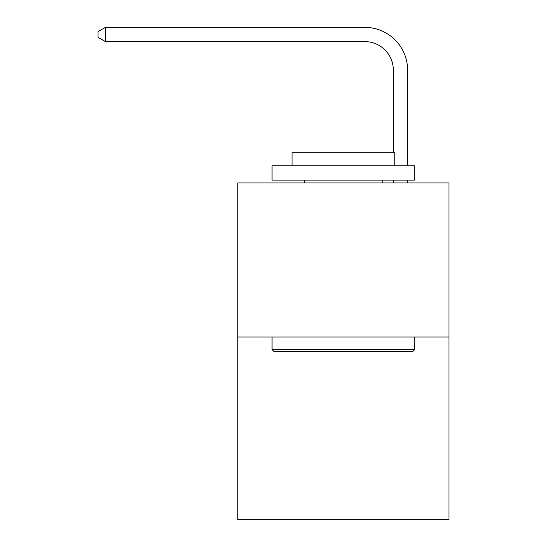 <?xml version="1.0" encoding="UTF-8"?>
<svg xmlns="http://www.w3.org/2000/svg" width="547" height="547" viewBox="0 0 547 547"><rect width="100%" height="100%" fill="white"/><g stroke="black" fill="none" stroke-linecap="round" stroke-linejoin="round"><path stroke-width="0.82" d="M448.978 337.041L448.978 182.965L237.836 182.965L237.836 519.65L448.978 519.65L448.978 337.041L237.836 337.041M393.334 152.722L393.334 70.146A28.533 28.533 0 0 0 364.801 41.613L105.441 41.613L98.022 37.34L98.022 31.63L105.441 27.35L364.801 27.35A42.796 42.796 0 0 1 407.604 70.146L407.604 165.844M393.334 70.146A28.533 28.533 0 0 0 364.801 41.613A28.533 28.533 0 0 1 393.334 70.146A28.533 28.533 0 0 0 364.801 41.613A28.533 28.533 0 0 1 393.334 70.146A28.533 28.533 0 0 0 364.801 41.613A28.533 28.533 0 0 1 393.334 70.146A28.533 28.533 0 0 0 364.801 41.613M105.441 41.613L105.441 27.35L364.801 27.35M413.026 351.311L273.787 351.311L272.071 349.595L414.735 349.595L413.026 351.311M272.071 165.844L414.735 165.844L414.735 180.113L272.071 180.113L272.071 165.844M394.763 165.844L394.763 152.722L292.043 152.722L292.043 165.844M272.071 337.041L272.071 349.595M414.735 337.041L414.735 349.595M304.604 180.113L304.604 182.965M382.209 180.113L382.209 182.965M407.604 180.113L407.604 182.965M393.334 182.965L393.334 180.113"/></g></svg>
